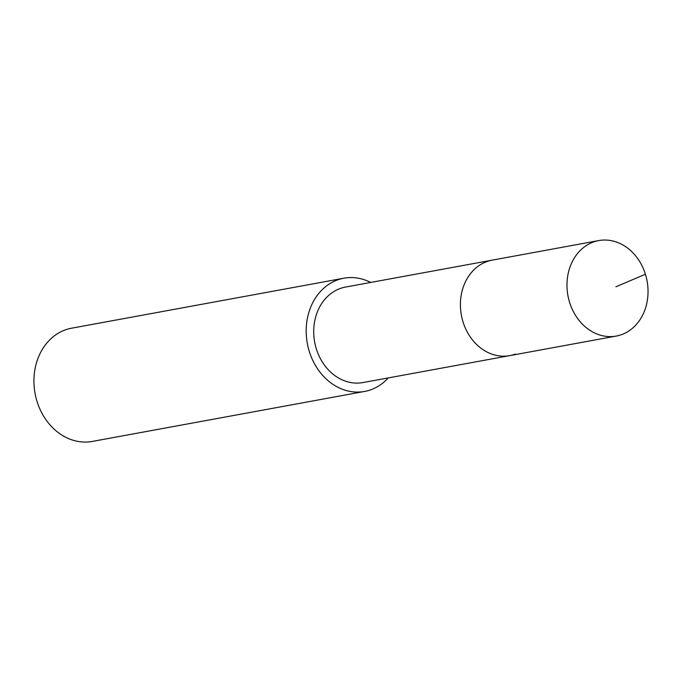<?xml version="1.0" encoding="UTF-8"?>
<svg xmlns="http://www.w3.org/2000/svg" width="682" height="682" viewBox="0 0 682 682"><rect width="100%" height="100%" fill="white"/><g stroke="black" fill="none" stroke-linecap="round" stroke-linejoin="round"><path stroke-width="1.02" d="M621.89 334.512A48.541 40.238 -100.4 0 1 616.272 336.064A48.541 40.238 -100.4 0 1 568.669 299.023A48.541 40.238 -100.4 0 1 593.118 242.127A48.541 40.238 -100.4 0 1 598.736 240.584A48.541 40.238 -100.4 0 1 646.348 277.617A48.541 40.238 -100.4 0 1 621.89 334.512M486.547 261.7A48.541 40.238 79.6 0 0 462.098 318.588A48.541 40.238 79.6 0 0 509.701 355.629A48.541 40.238 -100.4 0 1 462.098 318.588A48.541 40.238 -100.4 0 1 486.547 261.7A48.541 40.238 -100.4 0 1 492.174 260.149A48.541 40.238 79.6 0 0 486.547 261.7M598.736 240.584L345.484 287.079A48.541 40.238 79.6 0 0 339.866 288.631A48.541 40.238 79.6 0 0 315.408 345.527A48.541 40.238 79.6 0 0 363.012 382.559L616.272 336.064M515.328 354.077A48.541 40.238 -100.4 0 1 509.701 355.629M388.237 377.93A57.561 47.714 -100.4 0 1 371.306 389.593A57.561 47.714 -100.4 0 1 364.648 391.434A57.561 47.714 -100.4 0 1 308.196 347.513A57.561 47.714 -100.4 0 1 337.189 280.046A57.561 47.714 -100.4 0 1 343.856 278.205A57.561 47.714 -100.4 0 1 370.71 282.45M343.856 278.205L71.61 328.195A57.561 47.714 79.6 0 0 64.943 330.028A57.561 47.714 79.6 0 0 35.941 397.495A57.561 47.714 79.6 0 0 92.394 441.416L364.648 391.434M615.923 286.772L645.402 274.241"/></g></svg>
